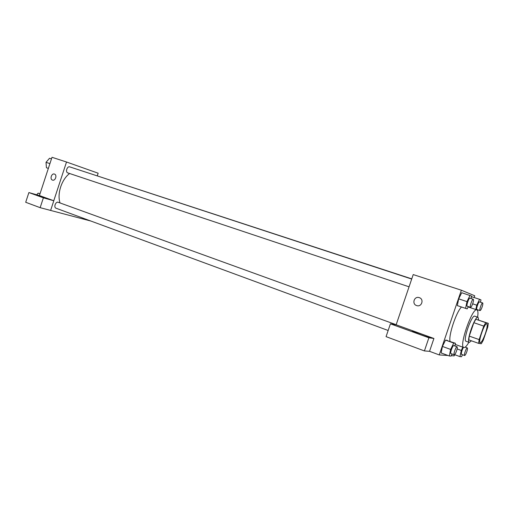 <?xml version="1.0" encoding="UTF-8"?>
<svg xmlns="http://www.w3.org/2000/svg" width="514" height="514" viewBox="0 0 514 514"><rect width="100%" height="100%" fill="white"/><g stroke="black" fill="none" stroke-linecap="round" stroke-linejoin="round"><path stroke-width="0.77" d="M485.344 333.663C483.231 339.491 481.509 342.523 480.185 342.754C477.718 342.452 484.663 322.49 486.777 323.781C487.651 324.707 487.176 328.003 485.344 333.663M488.3 323.332L485.736 322.619L483.77 326.094L479.144 339.593L478.63 343.371L481.303 343.757L483.244 340.281L487.754 327.11L488.3 323.332L475.848 319.252L485.736 322.619M475.848 319.252L473.85 322.689L469.256 336.105L468.787 339.876L478.63 343.371M478.688 320.068L478.033 317.279C475.045 315.493 465.845 341.977 469.295 342.433L471.422 340.808M466.172 341.302L466.063 341.277C462.555 340.808 471.743 314.375 474.788 316.181L478.033 317.279M469.256 336.105L479.144 339.593M473.85 322.689L483.77 326.094M468.871 342.279C466.693 346.07 465.009 347.824 463.827 347.535C458.559 346.873 472.372 307.141 476.915 309.884C478.02 310.398 478.251 312.814 477.609 317.138M450.058 341.335C448.369 335.648 456.091 312.351 461.463 306.999M474.146 297.548L474.743 295.788L461.36 290.211L439.258 354.93L447.983 355.482M451.247 355.682L454.203 355.868L454.62 354.66L459.972 356.62L461.546 356.71L462.484 354.731M454.877 345.973L455.436 343.268L445.542 340.101L442.432 346.43L441.153 352.951L449.307 355.971L451.061 356.074L452.057 354.005M471.055 298.518L471.569 296.064L461.72 292.717L458.681 298.859L457.319 305.605L467.181 308.901L468.305 306.588M471.691 296.745L471.229 297.683L471.691 296.745L479.575 299.321L476.754 305.188L475.823 309.524M419.296 297.651C424.352 299.148 421.679 307.378 416.713 305.599C411.534 304.179 414.207 295.788 419.251 297.638L419.296 297.651C424.358 299.148 421.679 307.378 416.713 305.599L416.713 305.599C411.534 304.185 414.207 295.788 419.251 297.638M433.925 338.475L428.888 337.782L390.422 323.82L396.198 324.809L433.925 338.475L429.543 351.319L439.258 354.93M396.146 324.797L413.217 274.579L461.36 290.211M430.623 337.839C428.83 337.685 415.222 332.969 413.005 331.736C409.06 329.757 427.243 335.77 430.475 337.505L430.623 337.839M390.422 323.82L386.065 336.638L424.403 350.927L428.888 337.782M429.543 351.319L424.403 350.927M60.022 202.94C56.97 193.675 61.596 179.457 69.615 173.507M79.953 170.23L411.759 278.864M388.16 330.483L56.058 208.228C53.379 207.412 55.698 201.205 58.268 202.304L396.178 324.707M409.06 286.812L67.829 172.91C65.124 172.177 67.167 165.868 69.775 166.889L411.695 279.051M90.875 221.046L83.075 218.99L83.313 218.264L83.043 218.977L40.143 207.669L25.7 202.278L28.887 192.564L39.43 195.551L53.803 200.756L43.382 197.826L28.887 192.564M97.307 175.762L98.148 173.205L66.518 162.006L53.771 200.749M44.519 197.813L32.742 193.849C31.058 192.956 45.277 197.472 46.35 198.166L44.519 197.813M43.382 197.826L40.143 207.669M53.803 200.756L50.623 210.432M66.518 162.006L51.998 157.29L39.43 195.551M54.465 174.079C57.401 174.908 55.371 181.191 52.518 180.106C49.55 179.302 51.58 172.967 54.452 174.073L54.465 174.079C51.58 172.967 49.556 179.302 52.518 180.106C55.371 181.191 57.401 174.908 54.465 174.079M51.477 158.877L49.55 158.248L46.029 162.328L46.427 167.744L48.355 168.386M46.029 162.328L49.922 163.613M46.241 165.232L46.035 162.418M46.093 162.251L47.879 160.182M40.028 193.72L38.081 193.161L36.706 194.78M38.081 193.161L39.983 193.849M477.551 310.527L477.872 309.858M480.481 302.219L480.982 299.893L479.575 299.321M480.044 310.584L476.889 309.531C475.823 309.389 478.553 301.377 479.491 301.898L482.652 302.932C483.038 303.324 482.858 304.693 482.106 307.038C481.277 309.325 480.59 310.507 480.044 310.584C478.997 310.45 481.734 302.418 482.652 302.932M472.668 303.832L476.754 305.188M470.002 295.421L466.975 301.602L465.568 308.374M470.522 307.327L467.207 306.222C466.025 306.055 468.903 297.587 469.95 298.159L473.272 299.244C473.709 299.668 473.535 301.12 472.745 303.601C471.865 306.016 471.126 307.256 470.522 307.327C469.353 307.166 472.244 298.679 473.272 299.244M461.72 292.717L458.681 298.859L466.975 301.602M458.681 298.859L457.319 305.605M462.831 347.175L461.276 350.432L459.972 356.62M464.617 355.515C463.577 355.347 466.41 347.368 467.316 347.907C467.682 348.274 467.509 349.565 466.796 351.788C465.915 354.185 465.189 355.425 464.617 355.515L461.495 354.371C461.116 352.893 461.765 350.567 463.442 347.393M457.132 348.922L461.276 350.432M455.436 343.268L453.721 343.05L450.637 349.43L449.307 355.971M454.228 354.808L450.951 353.6C449.782 353.394 452.77 344.978 453.804 345.581L457.087 346.77C457.499 347.168 457.331 348.531 456.586 350.876C455.648 353.414 454.864 354.724 454.228 354.808C453.072 354.609 456.072 346.173 457.087 346.77M447.315 340.345L445.542 340.101L442.432 346.43L450.637 349.43M442.432 346.43L441.153 352.951M445.542 340.101L453.721 343.05M466.063 341.277L469.295 342.433M455.198 344.419L463.827 347.535M468.132 306.954L476.915 309.884M465.196 347.143L467.316 347.907"/></g></svg>
